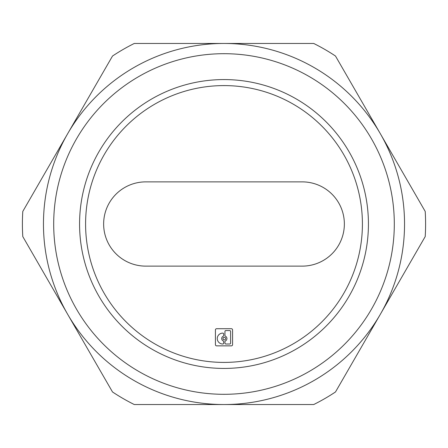<?xml version="1.0" encoding="UTF-8"?>
<svg xmlns="http://www.w3.org/2000/svg" width="448" height="448" viewBox="0 0 448 448"><rect width="100%" height="100%" fill="white"/><g stroke="black" fill="none" stroke-linecap="round" stroke-linejoin="round"><path stroke-width="0.67" d="M313.718 404.538L134.282 404.538A201.6 201.6 0 0 1 112.51 391.966L22.792 236.572A201.6 201.6 0 0 1 22.792 211.428L112.51 56.034A201.6 201.6 0 0 1 134.282 43.462L313.718 43.462A201.6 201.6 0 0 1 335.49 56.034L425.208 211.428A201.6 201.6 0 0 1 425.208 236.572L335.49 391.966A201.6 201.6 0 0 1 313.718 404.538M43.462 224A180.538 180.538 0 0 1 224 43.462A180.538 180.538 0 0 1 404.538 224A180.538 180.538 0 0 1 224 404.538A180.538 180.538 0 0 1 43.462 224M215.426 344.658A1.204 1.204 0 0 0 216.63 345.862L231.37 345.862A1.204 1.204 0 0 0 232.574 344.658L232.574 329.918A1.204 1.204 0 0 0 231.37 328.714L216.63 328.714A1.204 1.204 0 0 0 215.426 329.918L215.426 344.658M85.59 224A138.41 138.41 0 0 0 224 362.41A138.41 138.41 0 0 0 362.41 224A138.41 138.41 0 0 0 224 85.59A138.41 138.41 0 0 0 85.59 224M302.232 266.123A42.123 42.123 0 0 0 344.361 224A42.123 42.123 0 0 0 302.232 181.877L145.768 181.877A42.123 42.123 0 0 0 103.639 224A42.123 42.123 0 0 0 145.768 266.123L302.232 266.123M225.456 340.917A2.61 2.61 0 0 0 225.456 336.218A0.902 0.902 0 0 1 224.946 335.406L224.946 331.475A0.902 0.902 0 0 1 225.848 330.568L229.718 330.568A0.902 0.902 0 0 1 230.619 331.475L230.619 343.101A0.902 0.902 0 0 1 229.718 344.002L225.848 344.002A0.902 0.902 0 0 1 224.946 343.101L224.946 341.729A0.902 0.902 0 0 1 225.456 340.917M223.177 336.218A2.61 2.61 0 0 0 223.177 340.917A0.902 0.902 0 0 1 223.686 341.729L223.686 343.101A0.902 0.902 0 0 1 222.762 344.002A5.438 5.438 0 0 1 217.269 338.565A5.438 5.438 0 0 1 222.762 333.127A0.902 0.902 0 0 1 223.686 334.034L223.686 335.406A0.902 0.902 0 0 1 223.177 336.218M225.618 338.565A1.305 1.305 0 0 0 224.314 337.26A1.305 1.305 0 0 0 223.009 338.565A1.305 1.305 0 0 0 224.314 339.87A1.305 1.305 0 0 0 225.618 338.565M394.307 224A170.307 170.307 0 0 0 224 53.693A170.307 170.307 0 0 0 53.693 224A170.307 170.307 0 0 0 224 394.307A170.307 170.307 0 0 0 394.307 224M79.57 224A144.43 144.43 0 0 0 224 368.43A144.43 144.43 0 0 0 368.43 224A144.43 144.43 0 0 0 224 79.57A144.43 144.43 0 0 0 79.57 224"/></g></svg>
